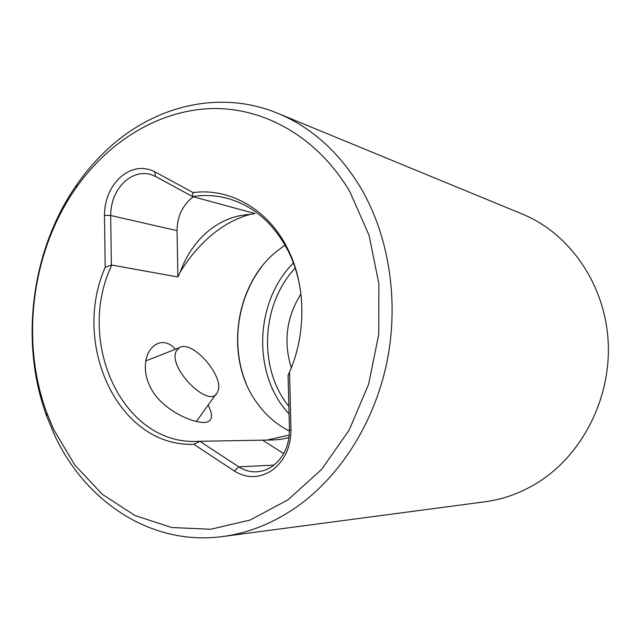 <?xml version="1.0" encoding="UTF-8"?>
<svg xmlns="http://www.w3.org/2000/svg" width="640" height="640" viewBox="0 0 640 640"><rect width="100%" height="100%" fill="white"/><g stroke="black" fill="none" stroke-linecap="round" stroke-linejoin="round"><path stroke-width="0.96" d="M289.016 437.56L281.432 439.208L273.784 439.952L200.048 441.296L193.768 444.296L234.36 471.032C247.056 478.776 259.76 478.448 272.48 470.04C284.712 460.504 290.888 447.024 290.992 429.6L289.528 372.144L288.072 375.304L290.24 370.472M200.128 441.496L238.792 466.848C244.36 470.448 250.336 472.096 256.736 471.792C262.512 471.44 267.912 469.48 272.928 465.904C283.848 457.368 289.36 445.32 289.456 429.76L288.072 375.304M289.296 435.04L267.688 439.896M277.888 113.36L522.456 214.112C568.824 233.088 603.96 282.528 608 338.936C612.024 395.32 584.08 452.528 539.856 481.24C522.624 492.344 504.336 499.192 484.976 501.784L222.768 536.52C151.328 546.304 84.76 501.656 53.984 433.816L46.768 416.368C19.224 341.96 31.296 249.28 76.984 184.408C86.632 170.6 97.52 158.24 109.656 147.32C156.16 105.128 220.768 89.64 277.888 113.36C311.632 127.384 339.304 152.296 360.912 188.104C389.12 236.384 399.232 301.096 386.984 361.824C374.496 422.504 340.36 476.208 296.544 507.032C273.072 523.272 248.48 533.104 222.768 536.52M349.976 191.936C318.096 137.64 264.96 107.504 212.248 108.56C159.4 109.96 109.144 140.784 76.04 187.928C31.768 250.736 20.048 340.672 46.752 412.728L53.744 429.616L74.808 465.032L102.192 494.192L134.912 515.488L171.64 527.528L210.72 529.248L250.208 520.024L287.928 499.848L321.624 469.4L349.136 430.136L368.624 384.208L378.76 334.344L378.864 283.632L369.008 235.2L349.976 191.936M193.408 196.776L190.752 198.816C181.728 207 177.16 217.608 177.04 230.64L110.68 215.488C110.856 201.48 115.68 190.032 125.152 181.144C133.136 174.384 141.624 172.144 150.608 174.416L155.584 176.456L192.152 196.36L193.12 192.576L154.56 171.664C142.96 166.056 131.64 167.824 120.6 176.976C110.048 186.912 104.672 199.688 104.472 215.32L105.184 267.368L111.376 264.968L177.896 276.992L180.216 272.064C186.24 255.488 195.536 241.888 208.112 231.248C220.824 220.8 234.848 215.184 250.184 214.416L254.976 213.56L192.672 196.576C204.712 194.68 216.624 195.368 228.432 198.648C254.536 206.384 274.712 224.352 288.952 252.544C294.664 264.456 298.536 277.328 300.576 291.152M250.184 214.416C236.952 217.896 224.2 224.696 211.944 234.808C199.768 244.968 189.192 257.384 180.216 272.064M175.392 349.232C163.48 335.28 147.464 344.888 145.656 362.616C144.648 370.384 146.128 378.4 150.088 386.656C159.736 407.936 190.576 423.168 205.128 422.448C212.512 421.392 213.496 415.616 208.088 405.112M289.472 431.088C276.32 424.44 265.312 414.808 256.464 402.192C224.736 358.432 234.168 286.008 276.048 251.84L285.04 245.088M262.784 440.312L283.696 453.616M104.472 215.32L110.68 215.488L111.376 264.968M177.04 230.64L177.896 276.992M192.672 196.576L192.152 196.36M200.048 441.296L196.808 441.408C121.896 444.584 75.624 341.04 111.616 265.408M193.768 444.296C118.456 447.184 71.096 344.656 105.184 267.368M193.12 192.576C230.504 187.648 269.328 209.928 288.48 250.384C305.872 285.928 306.4 333.72 289.528 372.144M246.072 383.24C230.8 346.304 236.928 299.288 261.144 267.496M291.312 367.832C283.256 341.744 286.456 317.128 300.936 293.984M217.672 391.616L217.528 391.944C210.496 410.92 166.512 367.12 176.496 350.664L179.456 347.624C192.496 339.376 225.152 377.176 217.672 391.616M273.928 465.144L238.792 466.848L234.36 471.032M289.048 413.84C252.072 374.968 254.432 301.664 293.4 262.992M288.864 406.336C257.984 368.72 261.104 304.176 295.2 268.12M155.584 176.456L154.56 171.664M289.456 429.76L290.992 429.6M46.752 412.728L46.768 416.368M76.04 187.928L76.984 184.408M288.952 252.544L288.48 250.384M215.928 394.176L196.384 421.44M179.456 347.624L145.928 360.88"/></g></svg>
